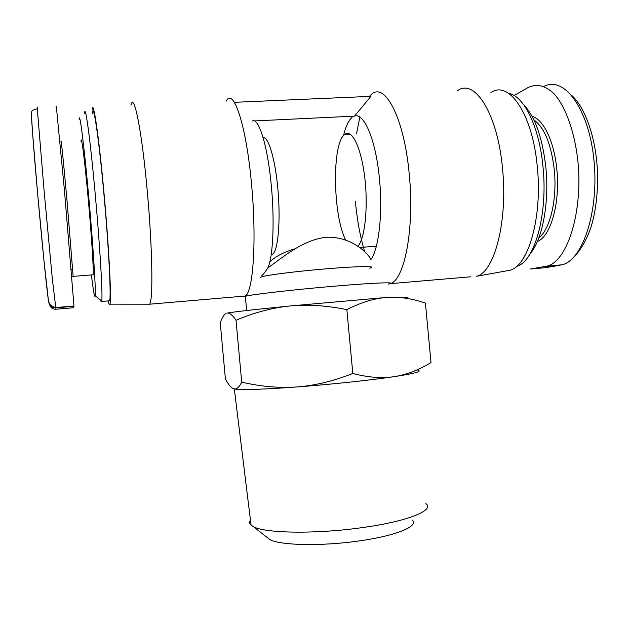 <?xml version="1.0" encoding="UTF-8"?>
<svg xmlns="http://www.w3.org/2000/svg" width="629" height="629" viewBox="0 0 629 629"><rect width="100%" height="100%" fill="white"/><g stroke="black" fill="none" stroke-linecap="round" stroke-linejoin="round"><path stroke-width="0.94" d="M356.509 133.773L359.867 117.143M369.349 96.418L371.016 94.775C384.594 80.921 404.266 117.639 409.259 174.445C414.676 228.665 404.463 280.18 390.279 283.655L470.838 276.776M352.869 116.216L349.787 119.927C347.294 123.394 345.219 128.583 343.56 135.494M234.373 102.323L370.929 96.347L354.481 116.137L254.21 120.941M261.837 275.651C263.276 274.503 265.296 271.877 267.899 267.797C279.874 259.793 301.999 239.68 326.325 237.282C350.581 236.15 368.185 252.968 370.874 259.588C378.752 248.982 382.88 213.978 379.515 179.501C376.071 140.621 364.081 112.135 354.481 116.137M260.453 277.656L261.279 276.98C265.674 275.148 298.728 271.005 329.234 268.575C359.631 266.091 378.092 265.988 370.009 268.064L369.687 268.151M295.41 248.683C284.528 251.765 275.997 256.137 269.833 261.782M245.318 297.069L244.799 296.463L245.334 296.298C251.144 294.529 293.877 289.623 334.691 286.156C375.599 282.665 399.313 281.878 388.549 284.017M263.142 137.696C268.599 136.328 275.644 160.717 278.112 191.688C280.652 222.635 277.9 250.955 272.624 254.187L271.185 254.643M457.165 90.946C474.329 77.461 497.688 113.267 502.532 168.714C507.957 221.62 494.26 272.294 476.664 276.249L476.523 276.296M506.164 270.942L509.891 270.273C528.148 266.201 542.552 217.548 537.323 167.039C532.716 114.101 508.892 79.757 490.974 92.589M148.145 304.184L149.537 304.184C153.248 301.401 152.517 247.905 147.217 190.556C141.847 130.486 133.812 91.15 131.021 105.129M242.479 296.267L245.098 296.047C253.102 293.067 256.891 240.309 251.529 184.14C246.309 125.305 233.461 87.022 226.259 101.057M92.125 110.201C93.029 96.85 98.816 135.377 104.044 193.716C109.132 249.422 111.695 301.409 109.878 304.145C109.477 305.207 108.903 304.122 108.164 300.898M267.899 267.797C272.962 257.19 274.724 221.534 271.366 186.231C267.82 146.408 258.755 117.096 252.331 121.035M357.815 246.309C364.867 239.138 368.35 207.452 364.765 177.582C361.266 147.634 351.839 128.473 344.731 134.378L344.519 134.551C331.664 143.844 332.938 216.337 345.777 240.129M425.825 503.609C435.158 510.143 407.859 521.425 361.958 527.652C315.852 534.233 264.479 533.337 253.235 526.591L251.081 525.168C249.398 523.635 249.202 521.991 250.476 520.222M267.113 537.425L269.739 539.478C279.63 545.429 321.584 546.397 359.08 540.932C396.412 535.774 419.386 526.025 412.176 520.057M71.918 277.122L73.145 276.367L93.139 274.802C93.886 272.137 91.63 236.433 88.241 199.134C84.742 160.104 81.251 132.994 80.992 141.407M92.424 113.66C93.289 100.711 98.887 137.987 103.927 194.227C108.833 247.944 111.309 298.162 109.556 300.788L108.896 300.843M100.624 300.167C101.057 301.802 101.379 302.227 101.615 301.448L101.701 301.039C102.897 296.495 100.035 247.032 95.278 194.762C90.372 140 85.253 102.637 84.569 113.275M79.112 119.4C79.545 109.713 84.074 144.937 88.658 196.028C93.092 244.807 96.025 291.188 95.168 295.716C94.657 298.523 93.399 291.597 91.409 274.936M508.775 93.43C523.996 95.828 539.446 127.207 543.031 167.149C547.851 213.774 535.067 259.494 518.013 265.894L516.456 266.515M530.035 253.872C542.229 239.987 549.471 203.316 545.886 167.754C542.505 137.751 535.082 116.703 523.627 104.626M514.042 95.506L528.132 87.549C536.694 83.405 545.359 85.505 554.133 93.831C565.377 106.458 574.332 130.856 577.713 159.507C583.437 211.218 567.468 261.326 547.128 266.067L530.208 269.039L545.398 267.695M49.699 304.986C50.752 307.856 52.844 309.271 55.981 309.232L73.766 307.723L73.97 306.001L64.449 190.508L56.516 108.33C56.146 105.609 56.012 105.491 56.115 107.991M289.749 306.001L386.741 297.431C374.365 298.303 361.077 302.368 346.862 309.625C326.262 305.474 307.227 304.263 289.749 306.001C272.239 307.762 254.336 312.519 236.032 320.263C232.455 314.917 229.436 312.542 226.975 313.132C233.115 311.937 254.037 309.562 289.749 306.001M404.313 298.012L407.702 297.108L402.631 297.8M226.015 313.462L225.882 313.557C223.869 314.736 221.99 317.81 220.244 322.779L225.386 378.847C228.469 384.791 231.315 388.14 233.925 388.879L235.844 388.864C237.754 388.352 239.712 386.12 241.717 382.157C261.098 386.623 279.598 388.219 297.226 386.929C266.382 389.186 246.222 389.972 236.748 389.28L233.925 388.879M234.766 388.997L236.653 389.233M417.939 370.324C422.484 371.424 414.55 373.532 394.155 376.653C370.74 380.168 330.996 384.405 297.226 386.929C314.822 385.601 333.346 381.119 352.806 373.484C368.036 377.463 381.819 378.524 394.155 376.653C406.531 374.742 418.812 370.025 430.999 362.516L425.424 303.147C412.066 298.484 399.171 296.573 386.741 297.431M241.717 382.157L236.032 320.263M352.806 373.484L346.862 309.625M389.453 283.821L388.557 284.111M364.686 251.671C360.275 237.117 357.178 220.464 355.401 201.705M73.145 276.367L67.004 200.462C63.482 161.252 60.659 133.993 61.052 142.413M533.879 119.872C544.439 127.53 551.248 144.245 554.298 170.011C557.318 199.487 550.021 229.593 538.841 237.817M537.355 241.489C550.587 236.732 560.345 203.253 556.846 169.602C554.338 141.753 543.44 119.227 532.071 116.318M543.943 86.44C563.946 75.527 588.76 108.353 593.902 159.648C599.303 210.857 582.816 260.036 562.09 264.801L561.634 264.84M545.201 266.507L560.101 265.249L544.69 267.812M55.981 309.232L52.411 279.63L44.187 191.735L37.323 109.163C37.197 106.419 37.308 106.293 37.661 108.786M31.481 115.681C31.796 125.721 35.523 171.591 39.91 218.648C44.289 265.737 48.119 301.267 48.818 302.392C49.526 305.993 51.759 307.817 55.533 307.864L73.955 306.307M369.482 96.41L370.324 95.404M245.334 296.298L246.647 310.522M71.313 269.652L72.767 269.542M271.241 254.289L272.624 254.187M350.314 134.252L344.519 134.551M269.739 539.478L253.235 526.591M101.615 301.448L109.556 300.788M572.013 95.671C585.505 108.054 596.064 138.466 597.464 171.631C598.053 190.933 596.182 208.474 591.858 224.238C588.736 235.246 582.116 248.471 575.032 255.736M562.09 264.801L547.128 266.067M95.168 295.716L101.701 301.039M73.97 306.001L55.462 307.565C50.611 306.331 48.158 303.052 48.103 297.729L43.826 259.187L37.481 191.994L32.582 133.073L31.513 116.334L31.772 111.199C32.519 110.649 31.552 110.476 36.836 108.88M251.081 525.168L234.326 388.974M236.748 389.28L235.844 388.864M376.354 246.214L359.552 247.504M109.878 304.145L149.537 304.184M245.098 296.047L149.521 304.208M509.891 270.273L476.664 276.249"/></g></svg>
